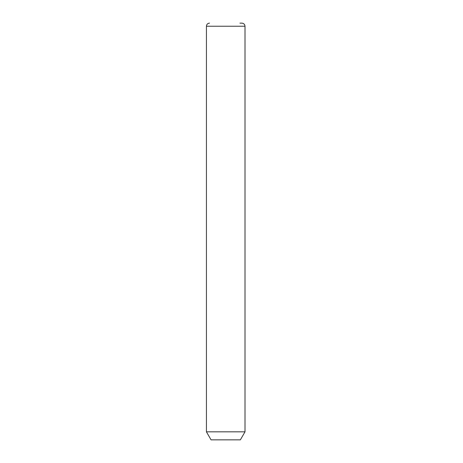 <?xml version="1.0" encoding="UTF-8"?>
<svg xmlns="http://www.w3.org/2000/svg" width="463" height="463" viewBox="0 0 463 463"><rect width="100%" height="100%" fill="white"/><g stroke="black" fill="none" stroke-linecap="round" stroke-linejoin="round"><path stroke-width="0.69" d="M245.002 431.829L240.372 439.85L211.053 439.85L206.423 431.829L245.002 431.829L245.002 26.235C244.823 24.36 243.793 23.335 241.917 23.15L239.932 23.15M206.423 431.829L206.423 26.235L245.002 26.235M206.423 26.235C206.602 24.36 207.632 23.335 209.507 23.15"/></g></svg>
